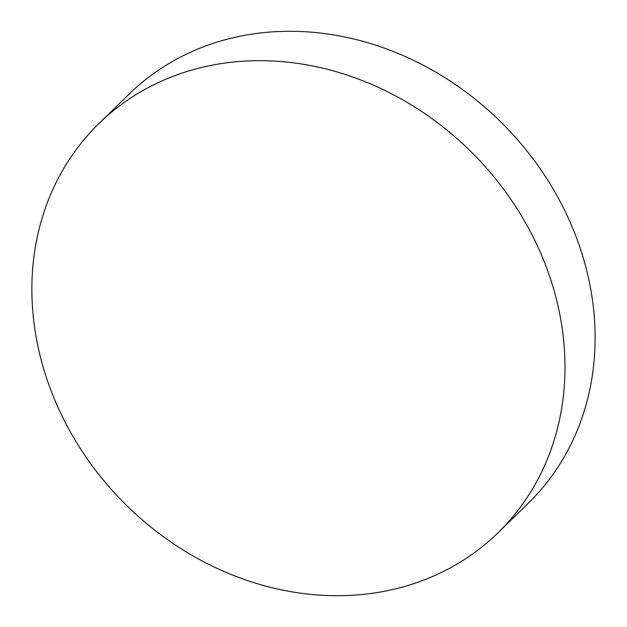 <?xml version="1.0" encoding="UTF-8"?>
<svg xmlns="http://www.w3.org/2000/svg" width="627" height="627" viewBox="0 0 627 627"><rect width="100%" height="100%" fill="white"/><g stroke="black" fill="none" stroke-linecap="round" stroke-linejoin="round"><path stroke-width="0.94" d="M40.261 356.371A285.81 246.85 45.7 0 1 98.862 123.605A285.81 246.85 45.7 0 1 360.917 80.021A285.81 246.85 45.7 0 1 556.596 300.027A285.81 246.85 45.7 0 1 497.995 532.793A285.81 246.85 45.7 0 1 235.94 576.378A285.81 246.85 45.7 0 1 40.261 356.371M98.862 123.605L129.005 94.207A285.81 246.85 45.7 0 1 391.06 50.622A285.81 246.85 45.7 0 1 586.739 270.629A285.81 246.85 45.7 0 1 528.138 503.395L497.995 532.793"/></g></svg>
